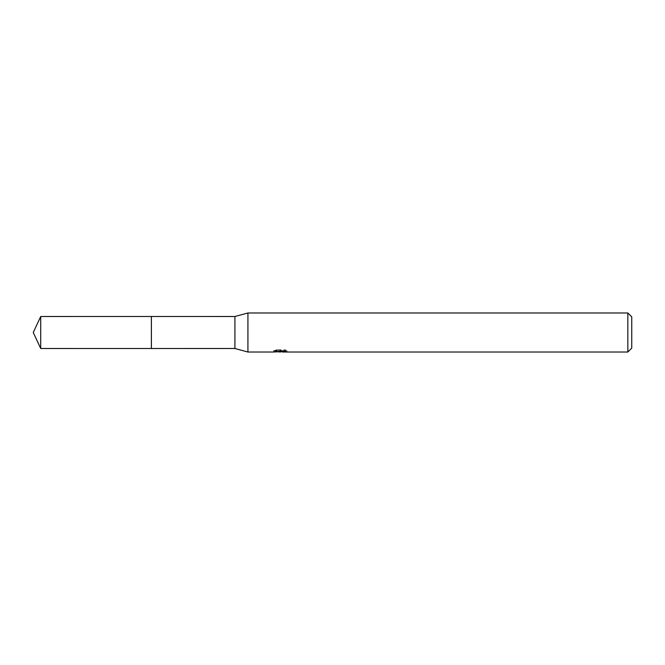 <?xml version="1.0" encoding="UTF-8"?>
<svg xmlns="http://www.w3.org/2000/svg" width="665" height="665" viewBox="0 0 665 665"><rect width="100%" height="100%" fill="white"/><g stroke="black" fill="none" stroke-linecap="round" stroke-linejoin="round"><path stroke-width="0.5" stroke-dasharray="3.33 2.49" d="M151.387 348.51L151.387 316.482M274.994 351.644L274.994 350.314L281.237 350.314L273.814 350.713L276.673 349.765L279.533 350.713L286.964 350.38L286.964 351.702M285.584 350.555L285.584 351.86L282.45 351.71M282.525 352.018L285.584 351.86M286.964 350.38L284.728 349.765L277.031 349.765L277.031 351.137M284.728 349.765L284.728 351.137M285.584 350.156L285.584 351.494M280.755 350.546L280.755 351.677M277.031 349.765L275.002 350.314M281.237 350.314L281.237 351.137M276.673 349.765L276.673 351.137L273.814 352.018L273.814 350.713L279.533 350.713M278.186 351.827L276.673 351.137M631.75 316.889L631.75 348.111M627.843 312.982L627.843 352.018M247.929 312.982L247.929 352.018M234.92 316.498L234.92 348.502M151.404 316.498L151.404 348.502M40.715 316.498L40.715 348.502M280.414 352.009L280.414 350.704M280.455 350.713L282.525 350.713M282.45 351.137L282.45 350.704"/><path stroke-width="1" d="M273.955 350.671L273.814 352.018L247.929 352.018L234.92 348.502L151.387 348.51L151.387 316.482L234.92 316.498L247.929 312.982L627.843 312.982L631.75 316.889L631.75 348.111L627.843 352.018L282.525 352.018L282.45 351.137M151.404 348.502L151.404 316.498M234.92 348.502L234.92 316.498M247.929 352.018L247.929 312.982M282.45 351.71L278.186 351.827M280.455 352.018L279.533 352.018M627.843 352.018L627.843 312.982M273.955 351.976L281.237 351.644L274.994 351.644M275.002 351.644L284.728 351.137L286.964 351.702L282.45 352.001M281.237 351.137L281.237 351.644M40.715 316.498L33.25 332.5L40.715 348.502L40.715 316.498L151.387 316.482M40.715 348.502L151.387 348.518"/></g></svg>
